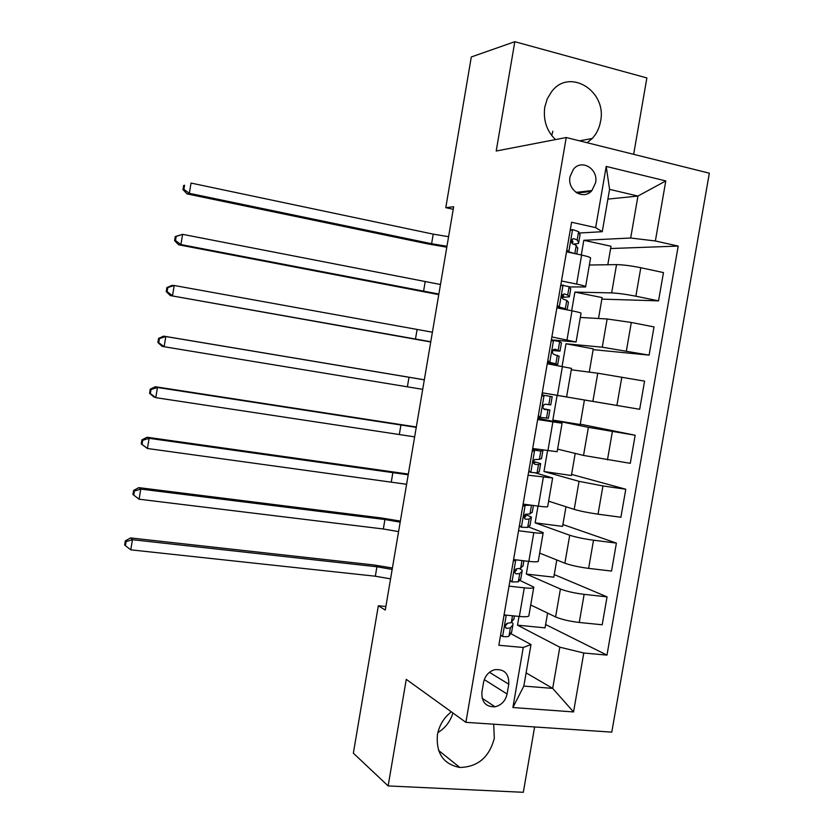<?xml version="1.0" encoding="UTF-8"?>
<svg xmlns="http://www.w3.org/2000/svg" width="834" height="834" viewBox="0 0 834 834"><rect width="100%" height="100%" fill="white"/><g stroke="black" fill="none" stroke-linecap="round" stroke-linejoin="round"><path stroke-width="1.25" d="M587.136 142.718L592.223 138.486C596.56 133.815 599.344 128.113 600.553 121.378C607.256 91.135 569.591 67.512 551.67 91.584L547.292 98.746L544.79 107.054C543.07 120.075 546.624 130.917 555.486 139.591M551.764 135.577L552.827 131.188M451.33 711.84C443.855 717.709 439.226 725.34 437.433 734.723C435.932 753.311 443.396 764.225 459.826 767.468C477.746 767.04 489.245 757.324 494.312 738.309L493.697 724.204M437.871 732.586C445.293 728.03 450.318 721.504 452.945 713.007M570.018 176.725C567.078 190.423 583.571 200.723 591.89 190.559L595.58 182.792C598.604 168.979 581.673 158.564 573.396 169.312L570.018 176.725M633.663 154.321L646.871 77.937L514.818 41.7L471.304 56.973L445.783 207.666L453.227 209.292M611.781 732.137L709.338 173.191L566.234 137.516L465.893 722.338L611.781 732.137M465.893 722.338L406.273 679.366L388.133 785.93L523.314 792.3L534.615 726.956M385.871 606.506L378.334 605.755L385.277 610.061L453.665 206.759L445.783 207.666M507.082 694.034L508.771 684.224C509.105 673.684 504.393 668.847 494.635 669.702C488.734 671.579 485.054 675.759 483.595 682.222L481.896 692.105C481.468 702.103 485.836 707.003 495.01 706.784C501.442 705.21 505.456 700.956 507.082 694.034L484.283 679.595M583.79 653.001L573.552 711.934L512.9 707.534L523.252 647.486L530.997 644.526L523.825 686.09L552.681 688.384L559.812 647.184L583.79 653.001L606.975 655.117L678.209 246.082L610.613 248.532M607.882 199.107L637.947 196.063L609.571 189.36L602.263 231.685L595.664 227.63L571.592 222.251L498.847 645.266L523.252 647.486M595.664 227.63L606.224 166.425L665.793 180.926L655.368 240.974L678.209 246.082M388.133 785.93L353.355 753.185L378.334 605.755M514.818 41.7L496.209 151.017L566.234 137.516M526.108 672.861L552.681 688.384L573.552 711.934M530.997 644.526L510.846 633.673M577.034 193.061L590.972 191.476M602.263 231.685L579.349 233.03M561.49 280.975L576.617 284.071C583.268 285.468 586.25 286.437 585.572 286.959L569.32 286.927M551.868 336.936L576.086 342.003L551.368 339.865M542.267 392.783L566.609 396.921L542.256 392.835M537.659 419.544L562.074 423.234L537.888 418.22M528.089 475.203L552.629 477.976L535.459 472.92M518.539 530.737L533.791 532.665C540.505 533.468 543.643 533.447 543.205 532.603L528.422 526.89M509.011 586.146L524.294 587.824C531.018 588.491 534.198 588.251 533.812 587.105L519.738 580.36M547.604 613.084L545.05 627.856L517.507 625.166L559.812 647.184M517.507 625.166L519.019 616.42M530.726 604.973L555.59 616.931C561.543 619.433 569.434 621.278 579.255 622.466L602.2 624.77L607.048 596.863L554.256 574.584M556.778 559.968L553.807 577.18L526.317 574.053L560.417 589.013C566.411 591.327 574.313 593.11 584.134 594.361L607.048 596.863M526.317 574.053L528.506 561.324M539.671 553.13L564.889 563.211C570.904 565.358 578.827 567.078 588.637 568.381L611.541 571.071L616.399 543.101L562.908 524.544M565.984 506.749L562.585 526.39L535.136 522.845L569.726 535.24C575.783 537.19 583.717 538.847 593.527 540.213L616.399 543.101M535.136 522.845L538.024 506.102M548.626 501.182L574.199 509.386C580.287 511.159 588.231 512.764 598.041 514.182L620.903 517.257L625.781 489.235L571.571 474.41M575.199 453.415L571.384 475.505L543.976 471.523L579.046 481.343L602.94 485.951L625.781 489.235M543.976 471.523L547.552 450.767M557.602 449.13L583.529 455.437L630.285 463.339L635.164 435.244L580.255 424.162M571.29 369.796L597.759 373.215L644.578 381.138L639.688 409.286L584.426 400.018L580.193 424.516L552.838 420.096L588.387 427.342L635.164 435.244M552.838 420.096L557.102 395.368L639.688 409.286M562.085 366.407L565.984 343.785L602.252 347.194L649.102 355.128L593.141 349.623M580.308 317.462L607.142 318.974L631.307 322.466L654.012 326.918L649.102 355.128M571.676 310.759L574.887 292.098L611.656 292.901C618.025 293.203 626.094 294.308 635.862 296.206L658.547 300.855L601.867 299.125M589.357 265.024L616.545 264.618C622.956 264.732 631.036 265.765 640.804 267.724L663.468 272.582L658.547 300.855M581.288 254.985L583.81 240.296L630.681 238.013L637.947 196.063L665.793 180.926M538.274 418.293L538.493 417.021M542.277 395.014L542.632 392.897M547.636 363.832L547.729 363.28M504.059 614.919L519.353 616.451C526.098 617.056 529.288 616.701 528.923 615.398L533.708 587.678M606.975 655.117L545.624 624.53M513.577 559.572L528.85 561.365C535.574 562.095 538.733 561.96 538.316 560.959L543.132 533.009M523.116 504.101L538.357 506.144C545.071 507.02 548.188 507.093 547.729 506.394L552.588 478.226M532.686 448.504L557.154 451.715L562.053 423.318M584.436 399.997L557.102 395.368M589.252 372.12L593.276 348.852L565.984 343.785M547.25 363.76L571.53 368.378L566.609 396.911M598.52 318.494L602.127 297.602L574.887 292.098M556.872 307.85L572.009 310.821C578.671 312.156 581.663 313.011 581.017 313.396L576.106 341.825M655.368 240.974L630.681 238.013M607.809 264.753L611.009 246.249L583.81 240.296M566.505 251.816L581.621 255.058C588.262 256.528 591.223 257.602 590.514 258.29L585.635 286.615M523.825 686.09L512.9 707.534M606.224 166.425L609.571 189.36M500.608 635.008L502.787 636.561C506.321 636.853 508.386 636.696 508.98 636.092L511.68 631.818M502.787 636.561L500.556 635.331M505.696 615.085L503.913 615.815M513.952 618.63L511.294 622.644L507.03 623.352C504.706 625.469 504.674 627.158 506.926 628.419L510.398 627.846L512.91 624.697L513.004 623.551L511.669 622.174M507.541 623.206L505.196 626.178M390.562 578.859L375.331 576.211L130.782 549.835L132.439 539.713L126.08 541.62L125.319 540.901L124.662 544.936L125.423 545.665L126.08 541.62M392.168 569.424L376.926 566.776L132.439 539.713L130.511 537.93L373.569 564.931L392.407 567.996M130.511 537.93L125.319 540.901M125.423 545.665L130.782 549.835M510.001 580.36L512.18 581.955L518.321 581.819L520.854 578.577M512.18 581.955L509.908 580.912M515.183 559.76L520.395 560.365M515.933 560.083L513.317 561.126M523.126 565.358L520.645 568.34L516.204 568.871C514.098 571.019 514.14 572.687 516.319 573.865L519.749 573.563L522.115 571.217L522.167 570.331L519.655 568.621M516.454 570.216L514.609 571.968M398.569 531.612L383.327 528.985L139.101 499.212L132.94 494.479L133.721 495.073L134.389 491.017L133.607 490.434L132.94 494.479M400.174 522.157L384.922 519.53L140.758 489.078L139.101 499.212L133.721 495.073M134.389 491.017L140.758 489.078L138.767 487.629L381.513 517.987L400.362 521.083M138.767 487.629L133.607 490.434M519.426 525.587L521.594 527.234L527.682 527.432L530.038 525.222M521.594 527.234L519.29 526.379M523.054 504.466L525.962 504.476M523.043 504.528L525.357 505.31L532.009 505.289M525.357 505.31L522.741 506.321M532.321 511.972L530.017 513.921L525.42 514.265C523.523 516.434 523.616 518.07 525.722 519.196L529.11 519.155L531.352 516.997L525.139 514.463M524.44 515.276L525.764 516.58L524.117 517.653M406.596 484.283L147.43 448.494L141.238 443.917L142.041 444.376L142.708 440.31L141.905 439.872L141.238 443.917M408.212 474.807L149.098 438.33L147.43 448.494L142.041 444.376M142.708 440.31L149.098 438.33L147.045 437.235L408.326 474.077M147.045 437.235L141.905 439.872M528.86 470.699L531.018 472.388L537.075 472.92L539.244 471.752M531.018 472.388L528.693 471.721M532.457 449.787L535.147 450.079L537.294 449.578L536.731 449.119M532.457 449.818L540.828 451.079L542.892 450.568L541.808 449.891M534.803 450.412L532.186 451.392M541.527 458.481L539.4 459.378L534.677 459.534C532.968 461.702 533.124 463.329 535.147 464.402L538.503 464.621L540.547 463.548L533.489 461.473M533.437 462.015L534.969 462.609L533.739 463.308M414.644 436.86L155.781 397.662L153.675 396.838L149.557 393.252L150.381 393.575L151.048 389.509L150.224 389.197L149.557 393.252M416.249 427.362L157.449 387.487L155.781 397.662L150.381 393.575M151.048 389.509L157.449 387.487L155.343 386.736L416.322 426.977M155.343 386.736L150.224 389.197M538.326 415.697L540.474 417.417L548.47 418.168M540.474 417.417L538.107 416.937M552.171 396.713L541.891 394.951L552.171 396.713L550.753 404.907L545.509 404.209L543.987 404.688C542.434 406.846 542.642 408.452 544.602 409.494L549.773 409.984L543.445 408.743M544.268 395.399L541.652 396.338M422.702 389.353L164.142 346.736L161.984 346.256L157.887 342.493L158.741 342.67L159.409 338.594L158.554 338.427L157.887 342.493M424.308 379.835L165.82 336.54L164.142 346.736L158.741 342.67M159.409 338.594L165.82 336.54L163.652 336.133L424.318 379.793M163.652 336.133L158.554 338.427M547.802 360.569L549.95 362.331L557.737 364.343L547.344 363.228M549.95 362.331L547.552 362.039L552.014 363.53L547.375 363.04M551.337 340.053L559.677 341.606L561.418 342.962M553.755 340.272L551.138 341.169M552.723 350.509L559.906 351.156L554.975 349.165L553.349 349.696C551.931 351.844 552.171 353.428 554.068 354.46L559.124 356.306M553.526 349.55L554.308 350.207L552.932 350.165M430.771 341.742L170.313 295.57L430.73 341.982M432.387 332.213L174.202 285.489L172.523 295.705L167.113 291.66L167.78 287.574L166.904 287.542L166.237 291.619L167.113 291.66M166.904 287.542L171.971 285.426L174.202 285.489L167.78 287.574M166.237 291.619L170.313 295.57M557.31 305.317L559.447 307.131L565.348 308.674L566.453 309.737M559.447 307.131L557.008 307.027M557.008 307.068L560.479 308.559M560.802 284.978L569.132 286.688L570.696 289.106M563.252 285.009L560.646 285.874M561.949 297.384L569.351 296.873L567.693 295.048L564.472 293.995L562.741 294.59C561.449 296.716 561.72 298.291 563.565 299.302L566.786 300.323L568.392 302.471M562.554 294.788L563.721 296.007L561.876 296.602M438.861 294.048L180.926 244.57L178.653 244.789L438.757 294.631M440.477 284.498L182.604 234.333L180.926 244.57L175.505 240.557L176.172 236.46L175.276 236.564L174.608 240.651L175.505 240.557M175.276 236.564L182.604 234.333L176.172 236.46M174.608 240.651L178.653 244.789M566.828 249.939L568.965 251.805L574.709 253.578M568.965 251.805L566.766 251.878M570.289 229.798L572.781 229.631L578.598 231.654L579.984 235.125M572.781 229.631L570.175 230.455M573.521 244.153L578.452 243.424L578.681 242.694L577.159 240.025L573.99 238.712L572.176 239.348C570.988 241.453 571.28 243.007 573.073 244.028L576.252 245.321L577.681 248.522M571.811 239.827L573.031 241.86L571.749 242.85M446.961 246.27L431.605 243.716L189.349 193.332L187.004 193.895L427.884 243.924L446.805 247.198M448.588 236.7L433.232 234.145L191.028 183.073L189.349 193.332L183.907 189.339L184.585 185.231L183.657 185.482L182.99 189.579L183.907 189.339M183.657 185.482L184.585 185.231M182.99 189.579L187.004 193.895M560.417 589.013L555.59 616.931M569.726 535.24L564.889 563.211M579.046 481.343L574.199 509.386M588.387 427.342L583.529 455.437M597.759 373.215L592.88 401.373M607.142 318.974L602.252 347.194M616.545 264.618L611.656 292.901M584.134 594.361L579.255 622.466M524.294 587.824L519.353 616.451M533.791 532.665L528.85 561.365M593.527 540.213L588.637 568.381M543.32 477.392L538.357 506.144M602.94 485.951L598.041 514.182M552.859 421.994L547.896 450.819M612.375 431.574L607.465 459.868M562.429 366.47L557.446 395.358M621.83 377.083L616.91 405.428M572.009 310.821L567.026 339.772M631.307 322.466L626.376 350.874M581.621 255.058L576.617 284.071M640.804 267.724L635.862 296.206M489.443 672.308L508.771 684.224M506.269 615.138L502.6 636.425M512.91 624.697L511.513 632.818M514.411 615.961L513.796 619.568M510.398 627.846L508.98 636.092M512.483 615.763L511.294 622.644M375.331 576.211L376.926 566.776M505.696 627.762L506.926 628.419M515.725 560.167L512.003 581.819M522.115 571.217L520.718 579.349M523.919 560.782L523.001 566.077M519.749 573.563L518.321 581.819M521.98 560.552L520.645 568.34M383.327 528.985L384.922 519.53M515.318 573.427L516.319 573.865M525.149 505.394L521.417 527.098M531.352 517.622L529.944 525.774M533.437 505.487L532.238 512.472M529.11 519.155L527.682 527.432M531.435 505.633L530.017 513.921M391.334 481.666L392.939 472.19M525.003 518.936L525.722 519.196M534.584 450.496L530.851 472.252M540.599 463.902L539.191 472.075M542.892 450.568L541.485 458.742M538.503 464.621L537.075 472.92M540.828 451.079L539.4 459.378M399.361 434.253L400.966 424.767M544.049 395.483L540.307 417.281M549.867 410.078L548.449 418.272M547.907 409.974L546.479 418.293M550.242 396.4L548.814 404.719M407.399 386.757L409.004 377.239M553.536 340.345L549.783 362.185M559.155 356.139L557.737 364.343M561.459 342.743L560.041 350.947M557.331 355.211L555.903 363.541M559.677 341.606L558.238 349.946M415.457 339.167L417.063 329.638M563.044 285.082L559.28 306.985M568.465 302.075L567.12 309.862M570.769 288.647L569.351 296.873M566.786 300.323L565.348 308.674M569.132 286.688L567.693 295.048M423.526 291.483L425.142 281.934M563.857 293.985L564.472 293.995M572.572 229.704L568.798 251.649M577.785 247.896L576.732 254.016M580.11 234.437L578.681 242.694M576.252 245.321L574.824 253.599M578.598 231.654L577.159 240.025M431.605 243.716L433.232 234.145M573.031 238.764L573.99 238.712M579.526 140.831L592.223 138.486M438.58 750.444L459.826 767.468M575.981 192.383L591.89 190.559M482.115 698.214L495.01 706.784M525.67 516.632L525.774 516.048M572.843 242.486L572.968 241.756"/></g></svg>
